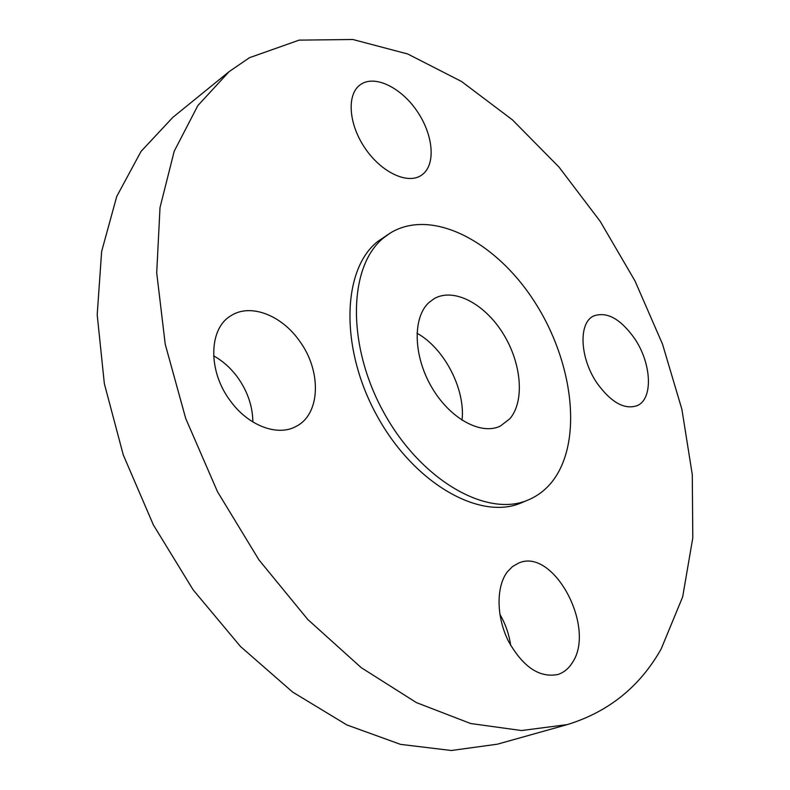 <?xml version="1.0" encoding="UTF-8"?>
<svg xmlns="http://www.w3.org/2000/svg" width="790" height="790" viewBox="0 0 790 790"><rect width="100%" height="100%" fill="white"/><g stroke="black" fill="none" stroke-linecap="round" stroke-linejoin="round"><path stroke-width="1.19" d="M462.041 420.25C465.567 389.282 444.286 348.202 416.962 333.202M509.797 418.809C525.014 401.123 521.509 362.896 502.983 333.4C484.645 303.775 453.904 287.412 434.293 298.571L428.94 302.521C412.548 317.452 413.249 355.668 431.587 387.051C449.737 418.562 480.952 435.567 500.337 426.077L509.797 418.809M383.851 237.672C348.36 265.716 346.178 345.032 384.078 413.012C421.613 481.219 487.825 518.043 528.392 499.882C538.079 495.755 546.236 489.375 552.862 480.745C583.227 440.632 573.145 361.198 534.346 301.464C495.913 241.483 431.775 207.543 390.201 233.07L383.851 237.672M390.201 233.07L377.551 241.612C341.981 269.686 339.631 348.775 377.383 416.449C414.76 484.349 480.903 520.936 521.558 502.736L528.392 499.882M249.462 57.7L229.11 71.643L197.846 105.593L174.215 151.216L160.014 207.533L156.706 272.767L165.228 344.233L185.729 418.512L217.497 491.716L258.962 559.903L307.794 619.498L361.257 667.678L416.439 702.616L470.643 723.521L521.528 730.543L567.299 724.598C608.656 711.849 639.949 686.619 661.2 648.886L682.669 596.875L692.8 537.852L692.277 474.533L681.889 409.299L662.524 344.173L635.012 280.973L600.222 221.398L559.034 167.115L512.424 119.853L461.518 81.479L407.729 53.987L352.844 39.5L299.153 40.122L249.462 57.7M634.182 337.932C620.249 318.656 606.76 311.339 593.734 315.96C578.142 322.616 579.722 358.621 597.517 383.822C611.351 402.554 624.515 409.852 637.007 405.714C653.587 399.167 651.602 362.867 634.182 337.932M422.67 174.333C436.011 163.797 433.167 134.636 417.16 111.281C401.34 87.789 375.29 74.744 360.981 84.263L360.201 84.806C346.553 94.435 348.518 124.04 365.039 148.194C381.382 172.467 407.561 184.643 421.208 175.39L422.67 174.333M299.489 340.944C281.536 315.121 250.193 302.935 230.818 315.812C208.688 328.601 207.721 370.994 230.186 400.649C248.188 425.879 277.843 436.811 296.21 426.333C320.76 414.049 321.658 370.757 299.489 340.944M507.269 571.95C496.081 586.684 496.258 616.605 508.306 640.937C522.822 666.888 539.343 678.077 557.858 674.502C563.616 672.645 568.336 668.873 572.009 663.175C596.825 628.336 553.583 547.115 518.645 563.073L512.493 566.568L507.269 571.95M229.11 71.643L172.803 117.404L141.045 151.404L116.742 196.443L101.634 251.497L97.2 314.785L104.349 383.693L123.289 454.961L153.379 524.925L193.155 589.863L240.446 646.457L292.606 692.05L346.85 724.934L400.53 744.368L451.337 750.5L497.443 744.18L567.299 724.598M510.695 645.46C509.106 634.321 505.491 623.922 499.853 614.264M252.859 421.969C252.662 406.287 247.616 391.465 237.711 377.472C230.917 368.209 222.889 361 213.626 355.856"/></g></svg>
